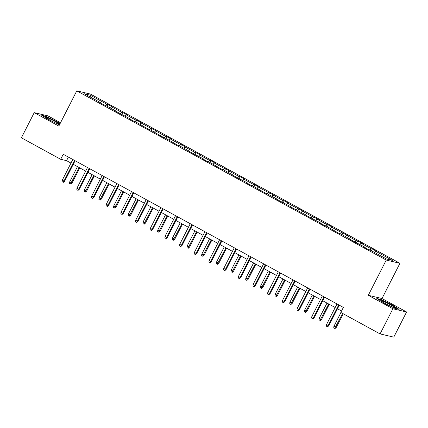 <?xml version="1.0" encoding="UTF-8"?>
<svg xmlns="http://www.w3.org/2000/svg" width="428" height="428" viewBox="0 0 428 428"><rect width="100%" height="100%" fill="white"/><g stroke="black" fill="none" stroke-linecap="round" stroke-linejoin="round"><path stroke-width="0.64" d="M60.53 122.75L47.92 115.854L34.224 112.639L21.4 137.805L60.685 159.286L66.554 160.661L70.978 163.084M399.945 263.29L90.479 94.08L76.778 90.859L386.249 260.074L399.945 263.29L381.995 298.519L368.294 295.304L392.899 308.759L406.6 311.975L381.995 298.519M406.6 311.975L393.776 337.141L380.08 333.92L392.899 308.759M374.596 252.477L375.747 251.279L392.401 260.385L386.548 259.015L369.894 249.909L368.652 249.615L363.95 247.042L365.191 247.336L349.269 239.017L350.511 239.311L340.538 233.854L339.297 233.565L325.858 225.829L324.617 225.54L319.914 222.967L321.155 223.256L305.234 214.942L306.475 215.231L290.559 206.917L291.8 207.206L275.878 198.886L277.119 199.181L267.147 193.729L265.906 193.435L252.466 185.699L251.225 185.41L246.523 182.836L247.764 183.131L231.842 174.811L233.083 175.1L223.111 169.649L221.87 169.36L208.431 161.624L207.195 161.335L202.487 158.761L203.728 159.05L187.812 150.736L189.048 151.025L179.075 145.574L177.834 145.279L164.4 137.543L163.159 137.254L149.72 129.518L148.479 129.229L135.039 121.493L133.798 121.204L129.096 118.631L130.337 118.92L114.415 110.606L115.656 110.895L105.684 105.443L106.829 104.245L108.07 104.534L107.187 106.267M90.249 97.006L90.174 95.139L106.829 104.245M110.387 108.011L111.537 106.818L112.773 107.107L108.07 104.534M111.537 106.818L121.509 112.27L122.75 112.559L121.868 114.292M125.062 116.036L126.212 114.843L127.453 115.132L122.75 112.559M126.212 114.843L136.184 120.295L137.425 120.589L136.543 122.317M139.742 124.067L140.892 122.868L142.133 123.157L137.425 120.589M140.892 122.868L150.865 128.32L152.106 128.614L151.223 130.342M154.422 132.092L155.567 130.893L156.809 131.182L152.106 128.614M155.567 130.893L165.545 136.345L166.781 136.639L165.904 138.367M169.097 140.117L170.248 138.918L171.489 139.212L166.781 136.639M170.248 138.918L180.22 144.375L181.461 144.664L180.579 146.392M183.778 148.142L184.928 146.943L186.164 147.237L181.461 144.664M184.928 146.943L194.901 152.4L196.142 152.689L195.259 154.422M198.453 156.166L199.603 154.973L200.844 155.262L196.142 152.689M199.603 154.973L209.576 160.425L210.817 160.714L209.939 162.447M213.133 164.191L214.284 162.998L215.525 163.287L210.817 160.714M214.284 162.998L224.256 168.45L225.497 168.739L224.614 170.472M227.814 172.222L228.959 171.023L230.2 171.312L225.497 168.739M228.959 171.023L238.936 176.475L240.178 176.769L239.295 178.497M242.489 180.247L243.639 179.048L244.88 179.337L240.178 176.769M243.639 179.048L253.611 184.5L254.853 184.794L253.97 186.522M257.169 188.272L258.319 187.073L259.561 187.368L254.853 184.794M258.319 187.073L268.292 192.525L269.533 192.819L268.65 194.547M271.844 196.297L272.994 195.098L274.236 195.393L269.533 192.819M272.994 195.098L282.972 200.555L284.208 200.844L283.331 202.572M286.525 204.322L287.675 203.123L288.916 203.418L284.208 200.844M287.675 203.123L297.647 208.58L298.888 208.869L298.006 210.603M301.205 212.347L302.355 211.154L303.591 211.443L298.888 208.869M302.355 211.154L312.328 216.605L313.569 216.894L312.686 218.628M315.88 220.372L317.03 219.179L318.272 219.468L313.569 216.894M317.03 219.179L327.003 224.63L328.244 224.925L327.361 226.653M330.56 228.402L331.711 227.204L332.952 227.493L328.244 224.925M331.711 227.204L341.683 232.655L342.924 232.95L342.042 234.678M345.241 236.427L346.386 235.229L347.627 235.518L342.924 232.95M346.386 235.229L356.364 240.68L357.599 240.975L356.722 242.703M359.916 244.452L361.066 243.254L362.307 243.548L357.599 240.975M361.066 243.254L371.039 248.711L372.28 249L371.397 250.728M375.747 251.279L376.982 251.573L372.28 249M100.933 103.234L100.981 102.87L99.74 102.581L104.443 105.149L105.684 105.443M100.981 102.87L84.327 93.764L90.174 95.139M380.08 333.92L340.795 312.44L343.358 307.411L63.248 154.251L60.685 159.286M115.614 111.259L115.656 110.895M120.359 113.468L121.509 112.27M130.289 119.284L130.337 118.92M135.034 121.493L136.184 120.295M144.969 127.309L145.017 126.95M149.714 129.518L150.865 128.32M159.644 135.334L159.692 134.975M164.395 137.543L165.545 136.345M174.324 143.359L174.373 143M179.07 145.568L180.22 144.375M189.005 151.384L189.048 151.025M193.75 153.599L194.901 152.4M203.68 159.414L203.728 159.05M208.425 161.624L209.576 160.425M218.36 167.439L218.408 167.075M223.106 169.649L224.256 168.45M233.035 175.464L233.083 175.1M237.786 177.674L238.936 176.475M247.716 183.489L247.764 183.131M252.461 185.699L253.611 184.5M262.396 191.514L262.439 191.156M267.142 193.724L268.292 192.525M277.071 199.539L277.119 199.181M281.822 201.754L282.972 200.555M291.752 207.569L291.8 207.206M296.497 209.779L297.647 208.58M306.427 215.594L306.475 215.231M311.177 217.804L312.328 216.605M321.107 223.619L321.155 223.256M325.852 225.829L327.003 224.63M335.787 231.644L335.836 231.286M340.533 233.854L341.683 232.655M350.462 239.669L350.511 239.311M355.213 241.879L356.364 240.68M365.143 247.694L365.191 247.336M369.888 249.904L371.039 248.711M34.224 112.639L58.829 126.094L76.778 90.859M368.294 295.304L386.249 260.074M73.258 164.325L85.659 171.109M87.938 172.356L100.339 179.134M102.613 180.381L115.014 187.159M117.293 188.406L129.695 195.184M131.974 196.431L144.375 203.214M146.649 204.456L159.05 211.239M161.329 212.481L173.731 219.264M176.004 220.511L188.406 227.289M190.685 228.536L203.086 235.314M205.365 236.561L217.766 243.339M220.04 244.586L232.441 251.364M234.721 252.611L247.122 259.395M249.401 260.636L261.797 267.42M264.076 268.661L276.477 275.445M278.756 276.691L291.158 283.47M293.431 284.716L305.833 291.495M308.112 292.741L320.513 299.52M322.792 300.766L335.194 307.55M337.467 308.791L341.523 311.012M68.389 157.06L66.554 160.661M376.843 298.487L383.863 302.965L395.007 308.417L399.131 309.385L392.112 304.902L380.974 299.456L376.843 298.487M60.075 123.639L56.961 121.648L45.817 116.197L41.693 115.228L48.706 119.712L59.412 124.944M380.829 299.734L380.974 299.456M45.673 116.48L45.817 116.197M338.719 304.875L328.185 325.548L328.854 325.703L327.661 326.773L327.292 326.682L328.185 325.548L326.494 324.622L337.023 303.944M328.854 325.703L339.302 305.191M327.292 326.682L326.35 326.168L326.494 324.622M336.258 327.441L335.065 328.511L334.696 328.42L333.754 327.907L333.899 326.361L336.258 327.441L343.224 313.772M334.696 328.42L342.641 313.451M333.899 326.361L340.945 312.526M324.039 296.845L313.51 317.523L314.173 317.678L312.98 318.742L312.611 318.657L313.51 317.523L311.814 316.592L322.348 295.919M314.173 317.678L324.627 297.166M312.611 318.657L311.67 318.143L311.814 316.592M309.364 288.82L298.83 309.492L299.498 309.653L298.305 310.717L297.936 310.632L298.83 309.492L297.134 308.567L307.668 287.894M299.498 309.653L309.947 289.141M297.936 310.632L296.995 310.118L297.134 308.567M321.578 319.416L320.39 320.481L320.016 320.395L319.079 319.882L319.218 318.33L321.578 319.416L329.276 304.313M320.016 320.395L328.693 303.992M319.218 318.33L326.997 303.067M306.903 311.391L305.71 312.456L305.341 312.37L304.399 311.857L304.543 310.305L306.903 311.391L314.596 296.288M305.341 312.37L314.013 295.967M304.543 310.305L312.317 295.042M391.978 306.748A7.367 0.621 27 0 0 394.338 307.529A7.367 0.621 27 0 0 391.288 305.255A7.367 0.621 27 0 0 383.793 301.521A7.367 0.621 27 0 0 381.348 300.905A7.367 0.621 27 0 0 385.344 303.495A7.367 0.621 27 0 0 391.978 306.748M377.624 298.979L381.086 299.793L391.882 305.073L398.34 309.198M56.822 123.494A7.367 0.621 27 0 0 59.182 124.27A7.367 0.621 27 0 0 56.138 122.001A7.367 0.621 27 0 0 48.637 118.267A7.367 0.621 27 0 0 46.192 117.652A7.367 0.621 27 0 0 50.188 120.241A7.367 0.621 27 0 0 56.822 123.494M42.468 115.726L45.93 116.539L56.726 121.82L59.957 123.879M294.683 280.795L284.149 301.467L284.818 301.622L283.625 302.692L283.256 302.607L284.149 301.467L282.459 300.542L292.993 279.869M284.818 301.622L295.267 281.116M283.256 302.607L282.314 302.093L282.459 300.542M292.222 303.361L291.029 304.431L290.66 304.345L289.719 303.832L289.863 302.28L292.222 303.361L299.916 288.263M290.66 304.345L299.333 287.942M289.863 302.28L297.642 287.017M280.008 272.77L269.474 293.442L270.138 293.597L268.95 294.667L268.575 294.582L269.474 293.442L267.778 292.517L278.312 271.844M270.138 293.597L280.591 273.091M268.575 294.582L267.639 294.068L267.778 292.517M277.542 295.336L276.354 296.406L275.985 296.32L275.044 295.807L275.183 294.255L277.542 295.336L285.241 280.233M275.985 296.32L284.657 279.917M275.183 294.255L282.962 278.992M265.328 264.745L254.794 285.417L255.463 285.572L254.269 286.642L253.9 286.557L254.794 285.417L253.103 284.492L263.632 263.819M255.463 285.572L265.911 265.06M253.9 286.557L252.959 286.038L253.103 284.492M262.867 287.311L261.674 288.381L261.305 288.295L260.363 287.776L260.508 286.23L262.867 287.311L270.56 272.208M261.305 288.295L269.977 271.892M260.508 286.23L268.286 270.961M250.648 256.72L240.113 277.392L240.782 277.547L239.589 278.617L239.22 278.526L240.113 277.392L238.423 276.467L248.957 255.794M240.782 277.547L251.231 257.035M239.22 278.526L238.278 278.013L238.423 276.467M248.186 279.286L246.999 280.356L246.624 280.265L245.683 279.752L245.827 278.205L248.186 279.286L255.885 264.183M246.624 280.265L255.297 263.862M245.827 278.205L253.606 262.936M235.972 248.689L225.438 269.367L226.102 269.522L224.914 270.587L224.545 270.501L225.438 269.367L223.742 268.442L234.276 247.764M226.102 269.522L236.556 249.01M224.545 270.501L223.603 269.988L223.742 268.442M233.511 271.261L232.318 272.326L231.949 272.24L231.008 271.726L231.147 270.18L233.511 271.261L241.205 256.158M231.949 272.24L240.622 255.837M231.147 270.18L238.926 254.911M221.292 240.664L210.758 261.337L211.427 261.497L210.234 262.562L209.864 262.476L210.758 261.337L209.067 260.411L219.601 239.739M211.427 261.497L221.875 240.985M209.864 262.476L208.923 261.963L209.067 260.411M218.831 263.236L217.638 264.301L217.269 264.215L216.327 263.702L216.472 262.15L218.831 263.236L226.524 248.133M217.269 264.215L225.941 247.812M216.472 262.15L224.251 246.886M206.617 232.639L196.083 253.312L196.746 253.472L195.559 254.537L195.184 254.451L196.083 253.312L194.387 252.386L204.921 231.714M196.746 253.472L207.2 232.96M195.184 254.451L194.242 253.938L194.387 252.386M204.151 255.211L202.963 256.276L202.594 256.19L201.652 255.677L201.791 254.125L204.151 255.211L211.849 240.108M202.594 256.19L211.266 239.787M201.791 254.125L209.57 238.861M191.937 224.614L181.402 245.287L182.071 245.442L180.878 246.512L180.509 246.426L181.402 245.287L179.707 244.361L190.241 223.689M182.071 245.442L192.52 224.935M180.509 246.426L179.567 245.913L179.707 244.361M189.476 247.181L188.283 248.251L187.913 248.165L186.972 247.651L187.116 246.1L189.476 247.181L197.169 232.078M187.913 248.165L196.586 231.762M187.116 246.1L194.89 230.836M177.256 216.589L166.722 237.262L167.391 237.417L166.198 238.487L165.829 238.401L166.722 237.262L165.031 236.336L175.566 215.664M167.391 237.417L177.839 216.905M165.829 238.401L164.887 237.882L165.031 236.336M174.795 239.156L173.602 240.226L173.233 240.14L172.291 239.621L172.436 238.075L174.795 239.156L182.494 224.053M173.233 240.14L181.905 223.737M172.436 238.075L180.215 222.811M162.581 208.564L152.047 229.237L152.71 229.392L151.523 230.462L151.154 230.371L152.047 229.237L150.351 228.311L160.885 207.639M152.71 229.392L163.164 208.88M151.154 230.371L150.212 229.857L150.351 228.311M160.12 231.131L158.927 232.201L158.558 232.11L157.616 231.596L157.755 230.05L160.12 231.131L167.813 216.028M158.558 232.11L167.23 215.707M157.755 230.05L165.534 214.781M147.901 200.539L137.367 221.212L138.035 221.367L136.842 222.437L136.473 222.346L137.367 221.212L135.676 220.286L146.21 199.609M138.035 221.367L148.484 200.855M136.473 222.346L135.532 221.832L135.676 220.286M145.44 223.106L144.247 224.176L143.878 224.085L142.936 223.571L143.08 222.025L145.44 223.106L153.133 208.003M143.878 224.085L152.55 207.682M143.08 222.025L150.859 206.756M133.22 192.509L122.692 213.187L123.355 213.342L122.162 214.407L121.793 214.321L122.692 213.187L120.996 212.256L131.53 191.584M123.355 213.342L133.809 192.83M121.793 214.321L120.851 213.807L120.996 212.256M130.759 215.081L129.572 216.145L129.197 216.06L128.261 215.546L128.4 213.995L130.759 215.081L138.458 199.978M129.197 216.06L137.875 199.657M128.4 213.995L136.179 198.731M118.545 184.484L108.011 205.156L108.68 205.317L107.487 206.382L107.118 206.296L108.011 205.156L106.315 204.231L116.849 183.559M108.68 205.317L119.128 184.805M107.118 206.296L106.176 205.782L106.315 204.231M116.084 207.056L114.891 208.12L114.522 208.035L113.581 207.521L113.725 205.97L116.084 207.056L123.778 191.953M114.522 208.035L123.194 191.632M113.725 205.97L121.499 190.706M103.865 176.459L93.331 197.131L93.999 197.287L92.806 198.357L92.437 198.271L93.331 197.131L91.64 196.206L102.174 175.534M93.999 197.287L104.448 176.78M92.437 198.271L91.496 197.757L91.64 196.206M101.404 199.025L100.211 200.095L99.842 200.01L98.9 199.496L99.045 197.945L101.404 199.025L109.097 183.928M99.842 200.01L108.514 183.607M99.045 197.945L106.823 182.681M89.19 168.434L78.656 189.106L79.319 189.262L78.131 190.332L77.757 190.246L78.656 189.106L76.96 188.181L87.494 167.509M79.319 189.262L89.773 168.755M77.757 190.246L76.821 189.732L76.96 188.181M86.724 191L85.536 192.07L85.167 191.985L84.225 191.471L84.364 189.92L86.724 191L94.422 175.897M85.167 191.985L93.839 175.582M84.364 189.92L92.143 174.656M74.509 160.409L63.975 181.081L64.644 181.237L63.451 182.307L63.082 182.221L63.975 181.081L62.285 180.156L72.814 159.484M64.644 181.237L75.093 160.725M63.082 182.221L62.14 181.702L62.285 180.156M72.048 182.975L70.855 184.045L70.486 183.96L69.545 183.441L69.689 181.895L72.048 182.975L79.742 167.872M70.486 183.96L79.159 167.557M69.689 181.895L77.468 166.626"/></g></svg>
